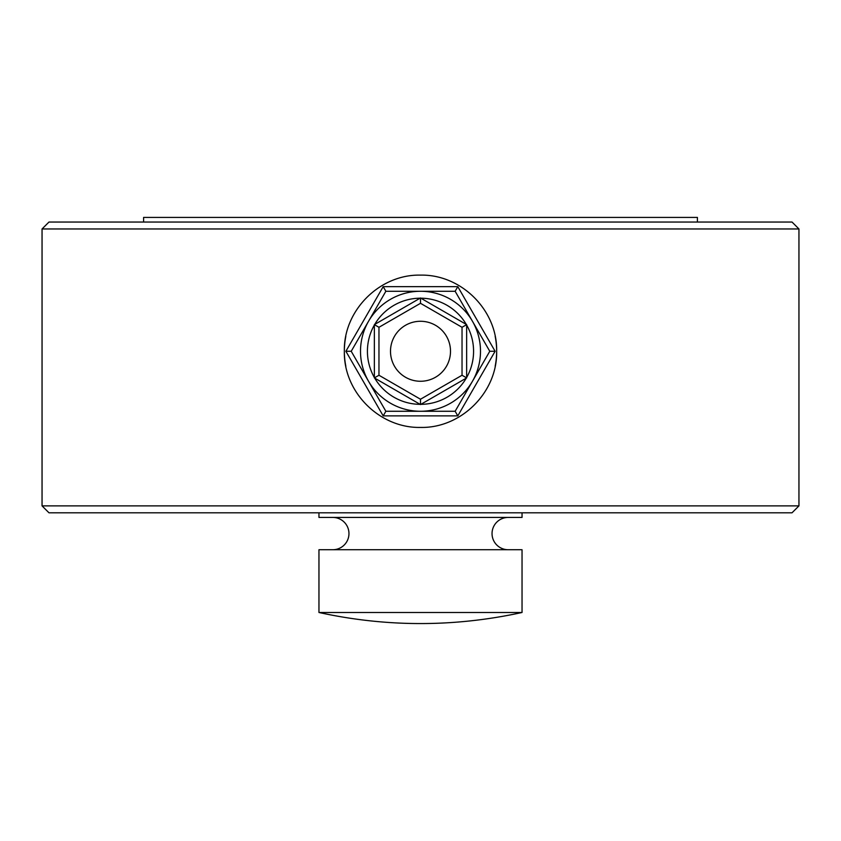 <?xml version="1.0" encoding="UTF-8"?>
<svg xmlns="http://www.w3.org/2000/svg" width="841" height="841" viewBox="0 0 841 841"><rect width="100%" height="100%" fill="white"/><g stroke="black" fill="none" stroke-linecap="round" stroke-linejoin="round"><path stroke-width="1.26" d="M332.815 549.73A16.158 16.158 0 0 0 348.962 533.572A16.158 16.158 0 0 0 332.815 517.425M508.185 549.73A16.158 16.158 0 0 1 492.038 533.572A16.158 16.158 0 0 1 508.185 517.425M318.96 512.8L318.96 517.425L522.04 517.425L522.04 512.8M792.022 512.8L48.978 512.8L42.05 505.883L798.95 505.883L792.022 512.8M495.181 366.15A76.153 76.153 0 0 0 496.653 351.275C497.62 392.074 461.299 428.363 420.563 427.428C379.712 428.342 343.443 392.242 344.347 351.275C343.38 310.476 379.701 274.187 420.437 275.123C461.288 274.198 497.557 310.297 496.653 351.275A76.153 76.153 0 0 0 495.16 336.284M42.05 228.962L48.978 222.045L792.022 222.045L798.95 228.962L42.05 228.962L42.05 505.883M798.95 228.962L798.95 505.883M345.819 336.4A76.153 76.153 0 0 0 345.84 366.255M697.41 222.045L697.41 217.43L143.59 217.43L143.59 222.045M318.96 612.49L318.96 549.73L522.04 549.73L522.04 612.49C454.35 627.249 386.65 627.249 318.96 612.49L522.04 612.49M480.495 351.275A59.995 59.995 0 0 1 420.5 411.27A59.995 59.995 0 0 1 360.505 351.275A59.995 59.995 0 0 1 420.5 291.27A59.995 59.995 0 0 1 480.495 351.275M466.65 325.057A53.078 53.078 0 0 1 466.65 377.483M466.271 378.135A53.078 53.078 0 0 1 420.878 404.342M420.122 404.342A53.078 53.078 0 0 1 374.729 378.135M374.35 377.483A53.078 53.078 0 0 1 374.35 325.057M390.497 351.275A30.003 30.003 0 0 1 420.5 321.273A30.003 30.003 0 0 1 450.503 351.275A30.003 30.003 0 0 1 420.5 381.267A30.003 30.003 0 0 1 390.497 351.275M374.729 324.405A53.078 53.078 0 0 1 420.122 298.198M420.878 298.198A53.078 53.078 0 0 1 466.271 324.405M345.893 351.275L351.223 351.275L385.861 411.27L383.191 415.885L457.809 415.885L495.107 351.275L457.809 286.655L383.191 286.655L345.893 351.275L383.191 415.885M385.861 411.27L455.139 411.27L489.777 351.275L455.139 291.27L385.861 291.27L383.191 286.655M455.139 291.27L457.809 286.655M489.777 351.275L495.107 351.275M455.139 411.27L457.809 415.885M420.5 297.977L374.35 324.626L374.35 377.914L420.5 404.563L466.65 377.914L466.65 324.626L420.5 297.977L420.5 303.307L462.035 327.286L466.65 324.626M374.35 324.626L378.965 327.286L420.5 303.307M374.35 377.914L378.965 375.254L378.965 327.286M462.035 327.286L462.035 375.254L466.65 377.914M462.035 375.254L420.5 399.233L420.5 404.563M385.861 291.27L351.223 351.275M420.5 399.233L378.965 375.254"/></g></svg>
